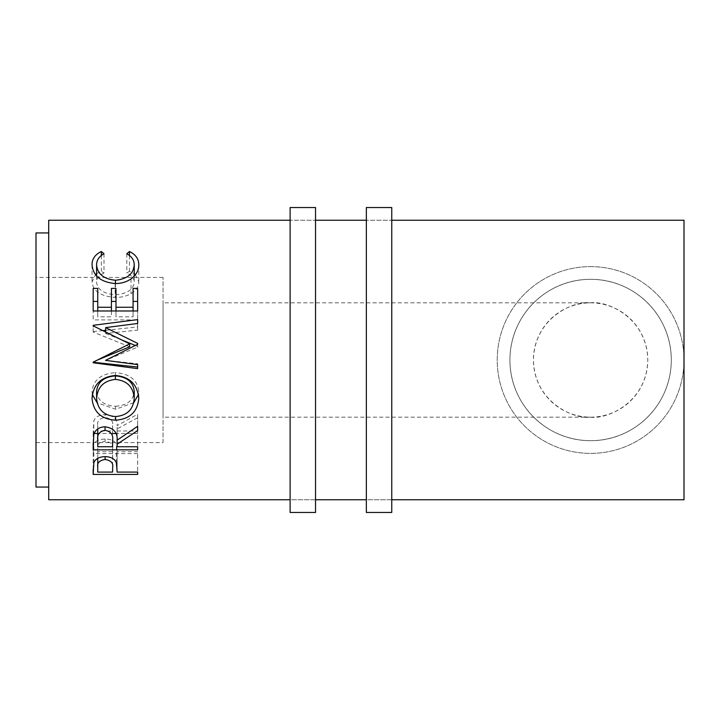 <?xml version="1.0" encoding="UTF-8"?>
<svg xmlns="http://www.w3.org/2000/svg" width="720" height="720" viewBox="0 0 720 720"><rect width="100%" height="100%" fill="white"/><g stroke="black" fill="none" stroke-linecap="round" stroke-linejoin="round"><path stroke-width="0.54" stroke-dasharray="3.6 2.7" d="M315.531 499.761L290.115 499.761L290.115 220.239L290.115 499.761L315.531 499.761L315.531 220.239L290.115 220.239L315.531 220.239L315.531 499.761M290.115 207.531L290.115 512.469M315.531 207.531L315.531 512.469M391.761 499.761L366.354 499.761L366.354 220.239L366.354 499.761L391.761 499.761L391.761 220.239L366.354 220.239L391.761 220.239L391.761 499.761M366.354 207.531L366.354 512.469M391.761 207.531L391.761 512.469M590.616 417.177C607.338 419.472 647.01 402.318 647.784 360C647.01 317.682 607.338 300.528 590.616 302.823A57.177 57.177 0 0 0 533.439 360A57.177 57.177 0 0 0 590.616 417.177A57.177 57.177 0 0 0 647.784 360A57.177 57.177 0 0 0 590.616 302.823C573.885 300.528 534.213 317.682 533.439 360C534.213 402.318 573.885 419.472 590.616 417.177L163.062 417.177L163.062 302.823L163.062 417.177M590.616 302.823L163.062 302.823M590.616 440.685A80.685 80.685 0 0 0 671.292 360A80.685 80.685 0 0 0 590.616 279.315A80.685 80.685 0 0 1 671.292 360A80.685 80.685 0 0 1 590.616 440.685A80.685 80.685 0 0 0 671.292 360A80.685 80.685 0 0 0 590.616 279.315A80.685 80.685 0 0 1 671.292 360A80.685 80.685 0 0 1 590.616 440.685A80.685 80.685 0 0 0 671.292 360A80.685 80.685 0 0 0 590.616 279.315C634.779 279.063 671.427 315.666 671.292 359.874C671.463 404.415 634.797 440.919 590.616 440.685A80.685 80.685 0 0 0 671.292 360A80.685 80.685 0 0 0 590.616 279.315A80.685 80.685 0 0 1 671.292 360A80.685 80.685 0 0 1 590.616 440.685C546.354 440.901 509.796 404.298 509.931 360.09C509.769 315.576 546.435 279.081 590.616 279.315A80.685 80.685 0 0 0 509.931 360A80.685 80.685 0 0 0 590.616 440.685A80.685 80.685 0 0 1 509.931 360A80.685 80.685 0 0 1 590.616 279.315A80.685 80.685 0 0 0 509.931 360A80.685 80.685 0 0 0 590.616 440.685A80.685 80.685 0 0 1 509.931 360A80.685 80.685 0 0 1 590.616 279.315A80.685 80.685 0 0 0 509.931 360A80.685 80.685 0 0 0 590.616 440.685A80.685 80.685 0 0 1 509.931 360A80.685 80.685 0 0 1 590.616 279.315A80.685 80.685 0 0 0 509.931 360A80.685 80.685 0 0 0 590.616 440.685M590.616 266.616A93.384 93.384 0 0 1 684 360A93.384 93.384 0 0 1 590.616 453.384A93.384 93.384 0 0 1 497.223 360A93.384 93.384 0 0 1 590.616 266.616A93.384 93.384 0 0 1 684 360A93.384 93.384 0 0 1 590.616 453.384A93.384 93.384 0 0 1 497.223 360A93.384 93.384 0 0 1 590.616 266.616A93.384 93.384 0 0 1 684 360A93.384 93.384 0 0 1 590.616 453.384A93.384 93.384 0 0 1 497.223 360A93.384 93.384 0 0 1 590.616 266.616M163.062 442.584L163.062 277.416L163.062 442.584L36 442.584L36 277.416L36 442.584M163.062 277.416L36 277.416M48.708 487.062L48.708 232.938L48.708 487.062M684 220.239L684 499.761M48.708 220.239L48.708 499.761M36 232.938L36 487.062M137.646 453.627L93.177 453.627L93.843 443.943C95.553 440.82 99.306 439.191 105.102 439.065C111.069 439.2 114.831 440.892 116.388 444.141L117.126 450.135L117.126 470.16L117.126 450.135L117.126 451.71L137.646 451.71L137.646 472.095L137.646 451.71M93.843 462.6L93.843 443.943M97.74 472.095L97.74 451.71L112.563 451.71L112.662 447.75C113.436 444.294 110.925 442.17 105.12 441.387L105.102 439.065M116.388 462.843L116.388 444.141M117.126 472.095L117.126 451.71M93.177 469.206L93.177 453.627M97.74 451.71L97.74 447.588C96.966 444.195 99.432 442.134 105.12 441.387M112.662 458.424L112.662 447.768L112.662 458.424M112.563 472.095L112.563 451.71M97.74 458.334L97.74 447.588M104.013 253.746L104.013 273.06C99.045 275.265 96.57 278.316 96.597 282.213C97.425 289.611 103.716 293.787 115.452 294.75C127.305 293.769 133.56 289.53 134.226 282.051C134.163 278.244 131.697 275.247 126.81 273.06L129.456 271.233L134.226 273.744M96.597 275.958L96.597 282.213M115.452 283.554L115.452 294.75M134.226 276.147L134.226 282.051M126.81 253.746L126.81 273.06M129.456 255.483L129.456 271.233M135.432 274.734L138.789 282.033C138.942 286.47 136.35 290.34 131.013 293.652C126.441 296.217 121.149 297.486 115.155 297.459C100.755 296.289 93.051 291.159 92.034 282.06L95.463 274.617M138.789 264.708L138.789 282.033M131.013 278.901L131.013 293.652M115.155 283.563L115.155 297.459M92.034 264.744L92.034 282.06M96.597 273.699L101.34 271.233L104.013 273.06M101.34 255.447L101.34 271.233M137.646 363.78L137.646 364.617L137.646 363.78L105.579 360.297L137.646 347.139L137.646 344.286M137.646 347.139L137.646 343.395M137.646 330.111L137.646 323.469L137.646 330.111L105.651 333.486L105.651 331.965M105.651 333.486L122.058 340.083M135.306 345.456L137.646 346.41M129.663 346.806L93.177 332.073L93.177 325.305M93.177 331.614L102.852 330.597M105.651 330.3L137.646 326.961M93.177 332.073L93.177 325.863M93.177 361.791L97.533 360M93.177 362.259L93.177 362.763M137.646 367.056L137.646 368.631M93.177 288.396L93.177 301.419M97.74 288.396L97.74 316.845L111.42 316.845L111.42 288.396M97.74 310.977L97.74 316.845M111.42 310.977L111.42 316.845M115.983 288.396L115.983 316.845L133.083 316.845L133.083 288.396M115.983 310.977L115.983 316.845M133.083 310.977L133.083 316.845M137.646 288.396L137.646 301.419M137.646 319.887L137.646 310.977L137.646 319.887L93.177 319.887L93.177 310.977L93.177 319.887M94.113 433.503L93.177 433.503L93.78 420.975C95.373 416.97 99.135 414.864 105.066 414.648C113.679 415.665 117.702 419.31 117.126 425.61L137.646 414.234L137.646 426.294L137.646 414.234M93.78 434.52L93.78 420.975M97.74 446.742L97.74 430.974L112.563 430.974L112.626 425.637C113.427 421.191 110.907 418.482 105.057 417.492L105.066 414.648M137.646 417.762L117.126 428.877L117.126 440.19L117.126 425.61M117.126 446.742L117.126 428.877M117.126 430.974L137.646 430.974L137.646 446.742L137.646 430.974M137.646 433.503L116.055 433.503M112.626 433.503L97.74 433.503M93.177 442.845L93.177 433.503M112.626 425.637L112.626 429.048L112.626 425.637M97.74 430.974L97.74 425.502C96.912 421.128 99.36 418.464 105.057 417.492M112.563 446.742L112.563 430.974M97.74 428.94L97.74 425.502M115.398 375.444L115.398 372.636C129.672 373.743 137.475 379.971 138.789 391.32L138.492 394.452M138.789 398.286L138.789 391.32M133.767 402.696L115.605 409.248L97.128 402.777M96.597 391.446C97.632 400.563 103.968 405.504 115.587 406.278L115.605 409.248M92.34 394.596L92.034 391.599C93.177 380.088 100.971 373.761 115.398 372.636M92.034 398.628L92.034 391.599M115.587 406.278C127.098 405.459 133.308 400.518 134.226 391.446"/><path stroke-width="1.08" d="M315.531 512.469L315.531 207.531L290.115 207.531L290.115 512.469L315.531 512.469M391.761 512.469L391.761 207.531L366.354 207.531L366.354 512.469L391.761 512.469M48.708 232.938L36 232.938L36 487.062L48.708 487.062M93.177 474.435L93.843 462.6C95.553 458.775 99.306 456.786 105.102 456.633C111.069 456.795 114.831 458.865 116.388 462.843L117.126 472.095L137.646 472.095L137.646 474.435L93.177 474.435L93.177 469.206M101.34 251.505L104.013 253.746C99.054 256.428 96.579 260.154 96.597 264.924C97.425 273.969 103.716 279.081 115.452 280.251C127.305 279.045 133.56 273.87 134.226 264.726C134.163 260.073 131.697 256.419 126.81 253.746L129.456 251.505C135.684 254.556 138.789 258.948 138.789 264.708C138.942 270.126 136.35 274.86 131.013 278.901C126.441 282.042 121.149 283.599 115.155 283.563C100.782 282.159 93.078 275.886 92.034 264.744C91.998 258.948 95.103 254.538 101.34 251.505L101.34 255.447M137.646 364.617L137.646 367.056L93.177 362.259L93.177 362.763L137.646 368.631L137.646 364.617L105.579 360.369L137.646 344.286L137.646 343.395L105.651 327.6L137.646 323.469L137.646 319.617L93.177 325.305L93.177 325.863L93.177 325.305M93.177 362.196L129.663 343.872L93.177 325.863M93.177 310.977L93.177 288.396L97.74 288.396L97.74 307.26L111.42 307.26L111.42 288.396L115.983 288.396L115.983 307.26L133.083 307.26L133.083 288.396L137.646 288.396L137.646 310.977L93.177 310.977L93.177 301.419L97.74 301.419M117.126 444.177L117.126 446.742L137.646 446.742L137.646 449.838L93.177 449.838L93.78 434.52C95.373 429.624 99.135 427.05 105.066 426.789C113.679 428.031 117.702 432.495 117.126 440.19L137.646 426.294L137.646 430.596L117.126 444.177L117.126 440.19M92.034 398.628C93.159 384.57 100.944 376.839 115.398 375.444C129.636 376.758 137.43 384.372 138.789 398.286C137.592 411.786 129.861 419.094 115.605 420.192C101.322 419.256 93.465 412.065 92.034 398.628M391.761 499.761L684 499.761L684 220.239L391.761 220.239M366.354 220.239L315.531 220.239M290.115 220.239L48.708 220.239L48.708 499.761L290.115 499.761M366.354 499.761L315.531 499.761M137.646 474.435L137.646 472.095M105.12 459.477C99.432 460.386 96.966 462.906 97.74 467.046L97.74 472.095L112.563 472.095L112.662 467.271C113.436 463.032 110.925 460.431 105.12 459.477L105.12 456.633M97.74 467.046L97.74 458.334M96.597 264.924L96.597 275.958M115.452 280.251L115.452 283.554M134.226 264.726L134.226 276.147M129.456 251.505L129.456 255.483M134.226 273.744L135.432 274.734M95.463 274.617L96.597 273.699M137.646 344.286L137.646 343.395M105.651 331.965L105.651 327.6M122.058 340.083L135.306 345.456M137.646 323.469L137.646 319.617M102.852 330.597L105.651 330.3M97.533 360L129.663 346.806L129.663 343.872M97.74 307.26L97.74 310.977M111.42 307.26L111.42 310.977M111.42 301.419L115.983 301.419M115.983 307.26L115.983 310.977M133.083 307.26L133.083 310.977M133.083 301.419L137.646 301.419L137.646 310.977M137.646 430.596L137.646 426.294M137.646 449.838L137.646 446.742M116.055 433.503L112.626 433.503M97.74 433.503L94.113 433.503M93.177 449.838L93.177 442.845M105.057 430.272C99.351 431.451 96.912 434.718 97.74 440.055L97.74 446.742L112.563 446.742L112.626 440.217C113.427 434.79 110.907 431.478 105.057 430.272L105.057 426.789M97.74 440.055L97.74 428.94M138.492 394.452L133.767 402.696M115.605 420.192L115.605 416.565C127.107 415.548 133.326 409.509 134.226 398.439C133.353 386.946 127.08 380.601 115.389 379.404C103.788 380.673 97.533 387.018 96.597 398.439C97.632 409.572 103.959 415.62 115.587 416.565M97.128 402.777L92.34 394.596M134.226 398.439L134.226 391.446C133.353 382.05 127.08 376.857 115.389 375.876C103.788 376.911 97.533 382.104 96.597 391.446L96.597 398.439M115.389 375.876L115.389 379.404"/></g></svg>
